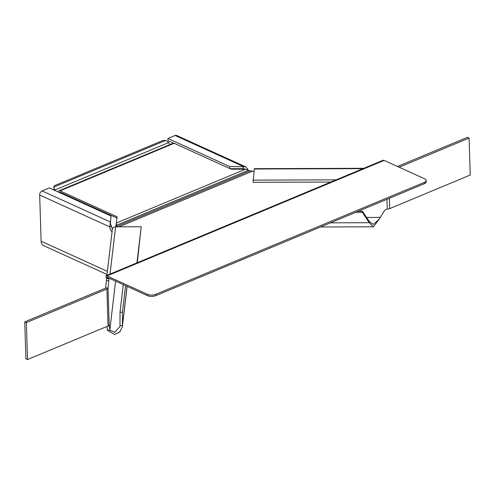 <?xml version="1.0" encoding="UTF-8"?>
<svg xmlns="http://www.w3.org/2000/svg" width="495" height="495" viewBox="0 0 495 495"><rect width="100%" height="100%" fill="white"/><g stroke="black" fill="none" stroke-linecap="round" stroke-linejoin="round"><path stroke-width="0.74" d="M254.053 171.183L252.45 171.19L119.004 226.815M58.2 191.986A2.902 1.726 -112.6 0 0 58.261 191.782A2.902 1.726 67.4 0 1 59.004 190.81L173.176 143.222A2.902 1.726 67.4 0 1 174.209 143.284L231.258 169.216L245.526 169.172L250.093 170.855L116.257 226.642L116.56 225.231L115.688 226.821M250.093 170.855L252.45 171.19M245.526 169.172L116.356 223.01L115.898 225.844M59.004 190.81A2.902 1.726 67.4 0 1 60.037 190.872L117.086 216.804L116.356 223.01L116.56 225.231L248.589 170.2M54.134 190.142L53.8 187.085L54.759 190.42M165.782 140.407A5.804 2.512 178.2 0 0 161.271 141.155L55.718 185.155A5.804 2.512 -1.8 0 0 53.8 187.085L165.782 140.407L168.684 142.56L169.568 144.181A2.902 1.726 -112.6 0 0 169.915 144.577M116.938 218.029L60.081 192.184A1.454 0.866 -112.6 0 0 59.561 192.147A1.454 0.866 -112.6 0 0 59.252 192.468M105.819 275.975L106.332 277.194L109.024 278.147M105.8 275.932L105.775 275.857A3.385 2.017 67.4 0 1 106.982 275.932L384.157 160.399A3.385 2.017 67.4 0 0 382.951 160.324A3.385 2.017 67.4 0 1 382.951 160.324L105.775 275.857M106.332 277.194A1.937 1.151 67.4 0 1 107.025 277.237L147.572 295.676L147.535 294.364A5.804 2.512 -1.8 0 0 155.733 294.339L155.77 295.645A5.804 2.512 178.2 0 1 147.572 295.676M384.157 160.399L424.704 178.837A5.804 2.512 178.2 0 1 426.201 180.452A5.804 2.512 178.2 0 1 424.283 182.401L155.733 294.339M424.283 182.401L424.326 183.707L155.77 295.645M147.535 294.364L106.982 275.932M424.326 183.707A5.804 2.512 -1.8 0 0 426.238 181.758L426.201 180.452M24.75 321.849L25.913 358.819L27.534 359.556L26.371 322.585L24.75 321.849L105.287 288.282A0.965 0.421 -1.8 0 0 105.608 287.985L106.796 277.28M123.267 284.625L120.019 312.246L120.007 325.617L122.426 325.611L122.364 326.675L119.771 331.966L114.617 334.533L107.396 330.208L107.056 326.403M26.371 322.585L106.908 289.018A3.385 1.466 -1.8 0 0 108.021 287.972L108.987 278.666L106.574 278.673L106.623 278.011L109.049 278.159M107.396 330.208L109.81 330.202L109.253 324.819L108.857 325.506A3.385 1.466 178.2 0 1 108.071 325.982L27.534 359.556M137.288 262.721L141.193 226.741L115.595 226.821A3.385 3.044 -173.3 0 0 112.322 229.482L106.926 275.375M108.987 278.666L109.042 278.209M136.948 262.864L141.193 226.741M120.007 325.617L119.957 326.397L114.71 332.355L109.81 330.202L115.583 281.129M120.019 312.246L122.438 312.24L125.563 285.665M122.438 312.24L122.426 325.611L127.042 286.339M110.397 223.919L111.004 215.993L49.265 187.927L42.087 190.922A3.385 2.296 114.4 0 0 39.668 195.018L41.122 241.226A7.258 4.913 114.4 0 0 43.504 245.588L107.031 274.471M112.068 231.66A4.356 2.593 67.4 0 1 109.803 226.902L111.604 226.153L110.373 224.111L111.004 215.993M39.668 195.018L109.803 226.902L110.305 221.933L42.087 190.922M112.402 229.067A4.356 2.593 67.4 0 1 111.604 226.153M355.75 212.293L362.278 212.268L362.402 211.223L369.425 221.661L373.422 224.383L379.201 219.118L384.281 211A4.356 3.917 6.7 0 1 387.269 209.082L388.575 208.915A3.385 1.466 -1.8 0 0 389.714 208.593L470.25 175.02L469.087 138.055L467.466 137.319L397.516 166.475M330.827 182.049L253.069 182.315L254.399 168.665L363.819 168.3M336.099 179.852L253.001 180.137M369.425 221.661L369.301 222.707L373.434 226.803L379.343 218.914M362.402 211.223L358.287 211.235M362.278 212.268L369.301 222.707L330.443 222.843M173.467 143.148L167.984 140.654L167.91 138.47L175.094 135.482A3.385 2.296 -65.6 0 1 176.591 135.444L245.582 166.809L229.649 166.537L167.91 138.47M229.717 168.517L229.649 166.537M244.895 169.172L243.385 168.671L230.156 168.715M243.385 168.671L243.317 166.493L175.094 135.482M247.871 169.81A4.356 2.593 67.4 0 1 247.84 169.37L245.582 166.809M247.84 169.37L247.333 169.581M469.087 138.055L399.137 167.211M54.679 190.08L168.684 142.56M59.419 192.543L60.18 192.227M60.037 190.872L174.209 143.284M109.185 324.992L108.021 287.972L105.608 287.985M108.875 280.727L106.456 280.733M108.776 325.58L109.401 325.574M110.038 274.082L115.595 226.821M107.403 271.359L41.122 241.226M108.071 325.982L106.908 289.018M387.269 209.082L386.966 199.281M380.383 217.423L366.603 217.472M363.008 168.64L254.312 169.005M243.973 169.172L242.872 168.677M389.714 208.593L389.386 198.272M60.563 193.062L61.324 192.747M106.604 278.147L106.71 277.243M127.104 286.364L122.364 326.675M110.602 224.557L110.36 223.542M320.5 226.982L373.434 226.803"/></g></svg>
